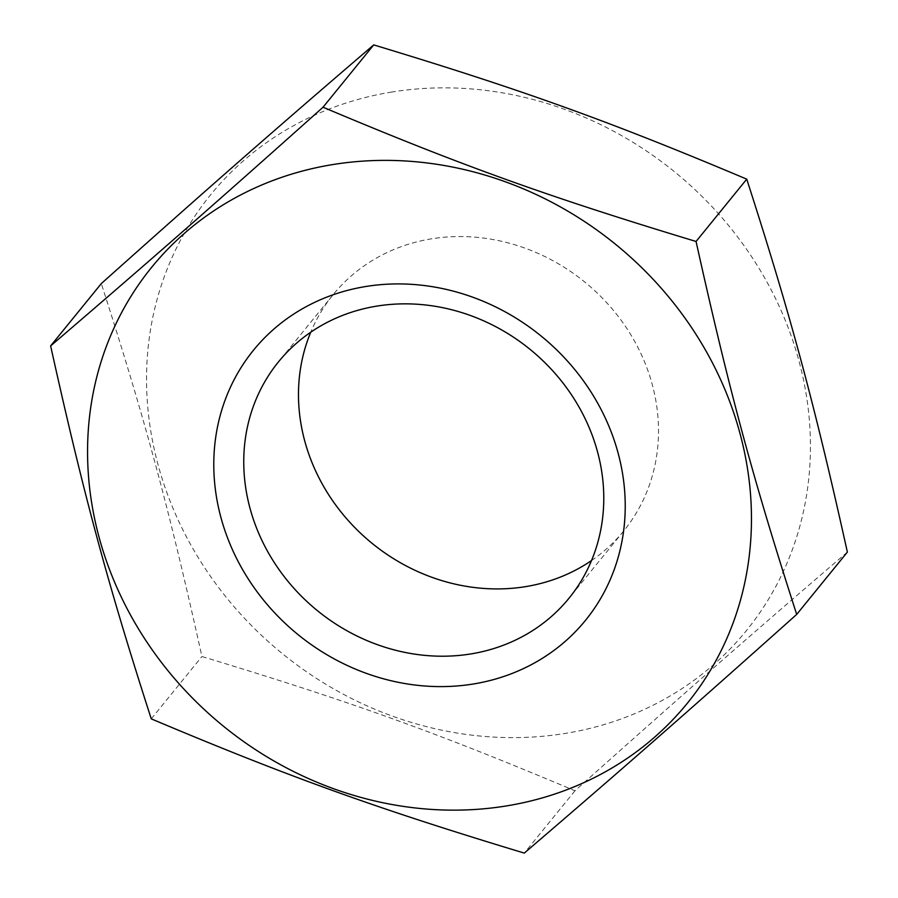 <?xml version="1.0" encoding="UTF-8"?>
<svg xmlns="http://www.w3.org/2000/svg" width="898" height="898" viewBox="0 0 898 898"><rect width="100%" height="100%" fill="white"/><g stroke="black" fill="none" stroke-linecap="round" stroke-linejoin="round"><path stroke-width="0.67" stroke-dasharray="4.49 3.37" d="M591.513 560.554A187.267 168.454 -140.9 0 0 623.773 530.886A187.267 168.454 -140.9 0 0 626.916 328.578A187.267 168.454 -140.9 0 0 431.568 238.812A187.267 168.454 -140.9 0 0 333.214 294.589A187.267 168.454 -140.9 0 0 310.742 332.215M391.955 92.011A345.326 310.641 -140.9 0 0 158.014 464.592A345.326 310.641 -140.9 0 0 565.033 733.464A345.326 310.641 -140.9 0 0 798.962 360.884A345.326 310.641 -140.9 0 0 391.955 92.011M847.375 552.09C748.562 636.783 684.489 692.93 574.967 790.779C437.674 732.869 349.928 701.282 201.938 656.528C168.813 507.348 145.139 419.613 101.306 283.588M151.257 718.849L201.938 656.528M574.967 790.779L524.286 853.1M623.773 530.886L569.051 598.18M333.214 294.589L278.481 361.872"/><path stroke-width="1.35" d="M470.698 653.957A187.267 168.454 -140.9 0 0 569.051 598.18A187.267 168.454 -140.9 0 0 572.183 395.872A187.267 168.454 -140.9 0 0 376.834 306.106A187.267 168.454 -140.9 0 0 278.481 361.872A187.267 168.454 -140.9 0 0 275.349 564.191A187.267 168.454 -140.9 0 0 470.698 653.957M310.742 332.215A187.267 168.454 -140.9 0 0 344.551 516.283A187.267 168.454 -140.9 0 0 525.42 586.663A187.267 168.454 -140.9 0 0 591.513 560.554M323.033 107.221C213.511 205.07 149.438 261.217 50.625 345.91C83.75 495.09 107.423 582.824 151.257 718.849C288.539 776.77 376.296 808.346 524.286 853.1C623.1 768.407 687.183 712.26 796.694 614.412C752.861 478.387 729.187 390.652 696.062 241.472C548.072 196.718 460.326 165.131 323.033 107.221L373.714 44.9C521.704 89.654 609.461 121.23 746.743 179.151L696.062 241.472M332.967 164.536A345.326 310.641 -140.9 0 0 99.038 537.116A345.326 310.641 -140.9 0 0 506.045 805.989A345.326 310.641 -140.9 0 0 739.986 433.408A345.326 310.641 -140.9 0 0 332.967 164.536M50.625 345.91L101.306 283.588C210.817 185.74 274.9 129.593 373.714 44.9M473.145 684.029A214.016 192.52 39.1 0 1 220.897 517.394A214.016 192.52 39.1 0 1 365.879 286.496A214.016 192.52 39.1 0 1 618.116 453.131A214.016 192.52 39.1 0 1 473.145 684.029M746.743 179.151C790.577 315.176 814.25 402.91 847.375 552.09L796.694 614.412"/></g></svg>
